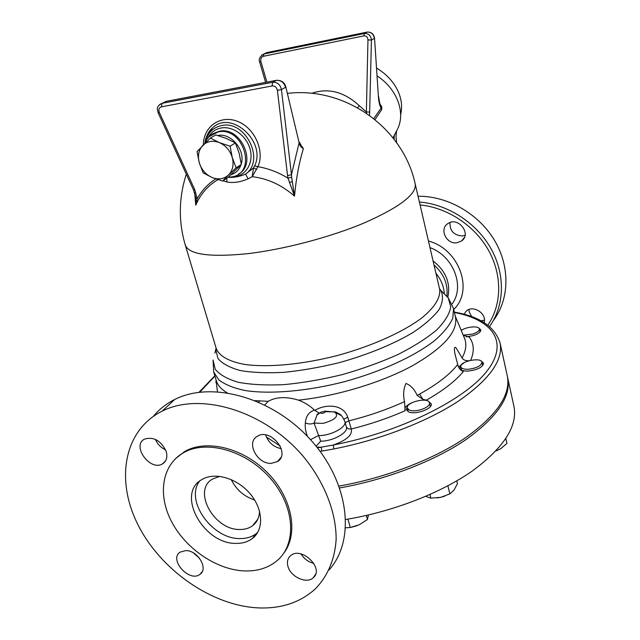 <?xml version="1.0" encoding="UTF-8"?>
<svg xmlns="http://www.w3.org/2000/svg" width="640" height="640" viewBox="0 0 640 640"><rect width="100%" height="100%" fill="white"/><g stroke="black" fill="none" stroke-linecap="round" stroke-linejoin="round"><path stroke-width="0.96" d="M213.792 372.336L216.24 380.44C217.592 385.208 221.208 389.312 227.104 392.736M255.16 400.608L268.168 401.344C276.176 396.848 286.296 396.448 298.52 400.152C336.96 396.064 381.512 382.56 412.336 365.8C443.608 347.824 458.008 331.64 455.52 317.264L455.456 316.976M265.672 434.936C268.304 442.464 273.504 447.048 281.264 448.68M155.432 439.4C157.512 444.192 160.912 447.704 165.632 449.928M193.4 552.912L199.472 558.208M301 553.944C304.048 558.848 308.328 562 313.832 563.4M255.44 522.992L254.824 522.904M153.336 416.352C159.088 409.384 166.2 403.776 174.664 399.52C211.504 380.584 272.4 397.304 310.68 439.872C349.224 482.232 355.936 540.136 329.08 569.92M257.648 607.864C211.032 605.344 160.592 569.76 138.032 524.896C115.288 480.144 123.768 430.264 162.088 411.184C200.248 391.608 264.328 410.6 303.048 456.152C324.48 481.968 336.392 512.504 336.128 539.624C334.84 559.568 327.456 576.6 315.104 589.096C299.944 602.688 280.792 608.952 257.648 607.864M271.32 463.36C257.224 464.272 245.784 442.456 257.256 436.344C270.368 427.392 291.256 453.392 277.528 461.536L271.32 463.36M166.144 451.304C167.752 457.072 166.544 461.264 162.536 463.864C150.104 471.688 131.144 445.352 144.712 439.032C153.832 436.568 160.976 440.656 166.144 451.304M185.776 550.584C197.64 550.288 208.68 568.648 200.08 574.24C189.624 582.992 168.464 559.568 180.112 552.136L185.776 550.584M287.976 566.464C286.76 561.984 287.592 558.424 290.488 555.8C301.104 545.76 324.696 568.368 313.296 577.68C306.832 584.264 290.656 577.024 287.976 566.464M266.392 437.008L280.24 446.064M175.416 458.736L184.632 451.528C206.472 438.832 243.544 447.912 267.904 473.128C292.416 498.208 298.864 533.952 283.576 553.456M244.632 570.936C216.856 569.952 185.968 548.984 171.744 521.984C157.408 495.024 161.76 465.064 183.392 452.792C206.56 439.24 246.808 450.664 270.864 478.936C295.168 507.04 297.056 544.576 276.584 561.072C267.96 568.024 257.312 571.312 244.632 570.936M236.064 543.384C203.48 544.232 175.808 493.936 201.632 479.712C214.208 471.688 236.576 477.856 249.832 493.432C263.24 508.888 264.144 529.752 252.288 538.56C247.84 541.88 242.432 543.488 236.064 543.384M257.768 532.296L256.08 533.728C251.648 537.04 246.256 538.656 239.92 538.56C212.216 539.208 184.768 500.584 199.48 481.24M259.52 511.056C259.36 517.376 257.056 522.256 252.592 525.712C249.088 528.28 244.864 529.544 239.896 529.488C214.056 530.344 192.088 490.512 212.456 479.064L219.792 476.336M231.224 479.568C236.216 489.672 244.024 496.488 254.648 500.024M420.08 204.944C447.416 207.576 474.744 225.592 488.632 250.512C502.488 275.456 501.8 304.96 487.824 325.192M456.808 242.8C446.312 244.448 439.016 228.888 447.872 223.6C458.064 216.104 472.056 234 461.512 241.016L456.808 242.8M463.992 314.336L466.112 311.24C472.792 304.384 487.328 313.576 484.072 322.64M433.064 260.888C445.856 271 450.776 283.112 447.824 297.224M489.52 326.536C504.536 305.768 505.592 274.928 491.136 248.888C476.656 222.872 447.888 204.248 419.4 202.024M418.056 196.248C447.368 195.856 478.552 213.6 494.464 240.272C510.392 266.952 509.432 299.464 493.24 320.72M450 222.536C449.72 230.92 453.912 235.392 462.56 235.96L465.048 235.36M468.944 309.52L469.176 311.856L471.784 316.808M480.936 320.84L484.432 320.128M345.8 519.472C392.56 511.768 440.672 493.104 472.272 471.032C503.872 447.64 517.768 426.128 513.968 406.504L513.872 406.08M339.736 487.928C386.528 479.632 434.416 461.08 465.888 439.672C497.36 417.04 511.304 396.464 507.72 377.952L507.48 376.888M434.008 264.976C443.856 273.872 448.144 284.224 446.872 296.024M435.936 273.272C440.976 279.44 443.768 286.2 444.312 293.536M222.544 181.04L212.024 177.48C218.4 179.936 223.888 179.104 228.488 175L222.544 181.04L227.848 177.584L241.352 164.464L239.168 153.248L235.384 142.96L226.376 138.464L215.808 134.936L210.336 138.08L219.344 142.608C212.848 140.2 207.336 141.12 202.816 145.36C198.648 149.976 197.472 155.784 199.28 162.784C201.504 169.704 205.752 174.6 212.024 177.48L203.184 172.904L199.28 162.784L197.04 151.6L210.336 138.08M232.28 157.552L236.112 167.848L228.488 175C232.768 170.488 234.032 164.672 232.28 157.552C230.072 150.48 225.76 145.504 219.344 142.608L230.056 146.184L232.28 157.552M235.384 142.96L230.056 146.184M241.352 164.464L236.112 167.848M376.616 68.104C387.296 74.608 394.728 82.992 398.912 93.248C401.744 100.648 402.328 107.776 400.648 114.64M409.216 409.976L407.344 408.072C405.424 402.2 428.544 396.72 429.464 402.84C431.12 407.328 414.992 413.032 409.216 409.976M468.272 369.264C463.896 369.4 461.4 368.576 460.776 366.808C459.104 361.528 481.248 356.768 481.96 362.272C481.272 365.864 476.704 368.192 468.272 369.264M461.264 330.488C465.92 326.68 479.032 325.544 479.352 328.952C479.432 330.792 477.232 332.496 472.752 334.056L463.224 335.176M345.664 527.808L350.24 527.488L359.216 524.792L367.432 519.504L368.464 514.96M357.088 525.688L351.36 527.28M425.656 496.368L430.84 498.152L440.672 497.336L437.088 497.928M444.808 496.128L440.672 497.336L449.864 493.912L454 490.064L457.464 483.696L456.784 480.872M495.976 450.936L500.736 448.688L495.92 450.992M500.736 448.688L506.928 443.368L505.856 438.56M366.344 515.448L367.432 519.504M347.936 519.112L350.24 527.488M429.936 494.504L430.84 498.152M447.888 485.8L449.864 493.912M258.608 402.064L259.928 401.056M478.76 328.04L480.824 329.816C480.92 331.896 478.448 333.808 473.4 335.56L466.352 336.904M216.408 383.216L215.872 382.432L216.128 380.96M428.208 401.256L431.216 403.76C433.088 408.824 414.928 415.248 408.44 411.792L406.344 409.64L407.608 406.368M481.04 360.992L483.584 363.184C482.808 367.232 477.672 369.856 468.184 371.056C463.264 371.2 460.456 370.272 459.76 368.28L461.016 365.384M461.744 330.096L461.216 330.376L461.744 330.096L460.864 329.52M470.64 360.304C474.544 351.36 474.08 343.616 469.256 337.072L463.272 335.288M454.424 312.464C492.072 319.704 509.464 341.64 487.344 370.608C465.528 399.448 400.752 431.944 333.296 445.024C346.664 440.248 352.656 434.912 351.28 429.008C370.424 424.216 388.384 418.112 405.176 410.696L404.528 401.624C403.008 394.968 403.48 388.912 405.96 383.456C410.808 385.352 414.536 389.328 417.144 395.392L422.864 399.288L426.368 400.144L422.448 400.112M412.312 402.528C407.104 404.864 404.632 407.344 404.896 409.968M463.912 336.824L464.832 339.048C466.768 344.664 465.848 350.968 462.072 357.976C463.368 359.96 465.648 360.88 468.888 360.728M464.464 362.448L458.64 367M404.528 401.624C387.36 409.48 368.808 415.888 348.872 420.856L347.76 417.24C343.104 403.296 324.4 404.312 314.824 410.424L319.496 413.208M346.376 427.032L348.248 428.864L351.28 429.008L348.872 420.856L345.2 422.632M426.368 400.144C442.992 390.72 455.328 381.176 463.376 371.52C460.424 370.456 458.536 368.104 457.728 364.472L455.456 355.824C454.32 352.144 453.528 344.416 456.448 348.44L462.072 357.976M457.728 364.472C449.904 374.448 437.192 384.312 419.584 394.072L417.144 395.392M375.016 119.544L381.68 109.64L381.072 108.128L373.816 118.584M381.68 109.64L381.824 107.056L381.072 108.128C379.616 105.488 378.728 101.632 378.408 96.576L374.544 38.224M397.216 129.712L393.024 137.856M397.512 129.104C405.8 112.8 397.168 88.976 377.152 75.928M378.568 96.392L380.08 105.128L380.712 106.552L381.824 107.056L379.52 103.064M195.744 197.616L195.76 205.152L197.24 198.72L194.808 189.792L193.592 190.064L195.784 198.048L197.24 198.72C201.752 190.528 207.912 183.928 215.736 178.92M194.808 189.792L159.32 112.416C158.344 109.536 159.032 107.68 161.384 106.84L272.12 85.952C274.92 85.824 276.68 87.296 277.4 90.36L287.552 175.552L291.472 174.72L281.44 89.6C280.328 84.68 277.512 82.216 272.984 82.216L162.04 103.32L159.696 104.472M291.648 177.184L291.472 174.72L299.104 142.704C299.608 145.424 301.032 147.384 303.392 148.6C299.064 162.904 296.096 178.736 294.504 196.104L291.648 177.184L288 178.184L294.504 196.104C281.584 184.896 267.48 178.432 252.2 176.704L257.936 166.688C264.968 151.04 254.648 127.856 237.52 121.368C220.464 114.488 203.352 126.656 203.368 144.8M217.888 179.648C207.808 185.68 200.44 194.184 195.76 205.152L194.648 192.712M161.384 106.84L162 103.336L166.056 101.376L276.536 80.296C281.464 80.264 284.528 82.376 285.752 86.616L299.104 142.704L285.752 86.616M272.12 85.952L272.616 82.296L276.544 80.296C281.104 80.264 284.104 82.6 285.544 87.304L281.44 89.6L277.4 90.36M300.712 144.792L303.392 148.6M218.032 131.904L218.104 131.464M369.584 115.368L371.432 40.056C370.896 35.616 368.632 33.416 364.656 33.456L263.976 53.992L261.752 55.104M369.792 112.048L366.36 111.992L366.464 113.184M367.176 32.088L364.336 33.52L263.952 54.008C259.76 56.512 258.344 59.256 259.72 62.224L260.872 61.44C260.408 58.8 261.256 57.08 263.408 56.296L263.952 54.008L266.904 52.576L367.2 32.08C371.208 32.016 373.6 34.128 374.376 38.4L371.432 40.056L367.968 39.92L366.36 111.992L359.344 105.744L357.576 107.728M206.592 136.504L212.488 127.936C230.904 109.488 266.688 141.624 254.616 165.88L257.936 166.688C268.304 168.448 278.32 172.28 288 178.184L287.552 175.552M254.616 165.88L253.512 167.952L256.68 169.448M205.376 142.04C207.584 132.928 213.024 127.424 221.704 125.52C245.664 119.92 265.424 160.712 245.576 174.112L253.512 167.952L252.2 176.704L248.08 178.84L245.576 174.112C239.648 176.56 234.112 177.648 228.968 177.376M223.016 180.736L226.904 181.968L226.792 178.272M226.904 181.968C233.432 183.184 240.488 182.144 248.08 178.84M298.52 400.152C304.528 402.4 309.84 405.712 314.456 410.088L314.824 410.424M186.312 174.192C178.736 197.768 178.368 221.304 185.208 244.792C188.52 254.408 208.888 257.416 246.32 253.816C282.856 249.72 330.176 237.32 364.48 222.824C399.616 207.256 416.536 194.336 415.232 184.064C403.448 128.312 345.8 86.424 287.408 93.384M394.136 139.288L394.256 134.896M396.288 142.2L396.728 143.032M316.824 447.096L321.336 447.168L333.296 445.024L333.832 448.952C380.456 439.84 427.608 421.48 458.592 401.008C489.552 379.432 503.384 360.12 500.096 343.064L499.952 342.424M317.376 447.792L321.336 447.168L321.656 451.128L333.832 448.952M310.488 439.672L318.512 435.576C330.656 435.928 347.016 427.128 344.904 421.544L346.4 427.112C348.464 432.632 332.84 441.296 320.712 441.192L316.08 446.168M314.456 410.088C308.88 411.984 305.848 416.248 305.352 422.88C304.888 427.032 305.6 431.552 307.472 436.432M305.352 422.88C308.288 424.248 311.192 424.32 314.064 423.088L317.048 415.008L319.312 413.344M341.456 415.68L334.128 411.88L325.384 411.664M320.712 441.192L314.064 423.088L323.16 423.392C335.416 419.784 339.248 416.008 334.664 412.056L334.128 411.88M347.76 417.24L343.984 419.12M339.072 486.072C385.912 477.776 433.872 459.232 465.4 437.848C496.936 415.232 510.912 394.696 507.344 376.224L507.256 375.824M429.984 247.616C453.496 256.008 465.264 286.776 452.024 304.008M453.728 309.464C474.072 290.448 459.184 248.904 428.448 241.024M422.864 399.288L419.584 394.072M199.776 392.16L214.936 376.12M196.664 201.536L195.896 201.176M159.32 112.416L158.152 112.856L193.592 190.064M158.152 112.856C157.688 109.512 155.24 106.928 162 103.336L272.616 82.296L276.648 80.28M292.232 181.664L289.392 182.464M378.408 96.576L374.544 38.2C373.792 33.968 371.336 31.928 367.2 32.08L364.336 33.52L363.896 35.888C366.36 35.76 367.712 37.096 367.968 39.92M263.408 56.296L363.896 35.888M266.92 82.128L260.872 61.44M359.344 105.744C344.152 91.744 328.224 87.616 311.576 93.352M228.04 177.408L232.936 176.728C257.352 171.792 242.976 126.448 218.336 131.848L209.216 136.568M217.792 135.504C231.408 132.528 246.184 151.096 241.04 164.664M240.968 164.872C239.12 169.952 235.768 173.248 230.904 174.768M238.4 174.176C257.608 164.184 241.088 126.264 219.408 131.232L212.904 133.8M231.832 177C244.344 177.256 253.488 164.704 250.472 150.752C247.688 136.776 233.432 125.704 221.24 127.976C215.208 129.152 210.752 132.512 207.872 138.04M439.6 289.072L439.664 289.328C440.736 297.432 434.8 307.32 421.856 317.904C403.024 332.088 371.72 346.184 337.168 355.576C302.488 364.464 268.432 367.624 245.256 364.528C228.928 361.672 219.064 355.952 216.184 348.328L215.824 349.872L218 358.56C222.344 363.664 229.776 367.656 240.28 370.528C252.456 372.624 266.944 373.232 283.752 372.36C301.504 370.584 319.944 367.368 339.048 362.712C367.496 354.832 393.6 344.096 413.224 332.36C424.992 324.472 433.656 316.808 439.224 309.368C442.896 302.264 443.448 295.96 440.856 290.464L439.512 288.68M216.088 348.008L214.936 353.112M442.688 292.288L448.28 297.88L450.752 307.136C449.408 314.192 444.688 321.832 436.568 330.04C426.52 338.408 413.584 346.6 397.76 354.624C380.592 362.296 362.072 368.968 342.184 374.64C322.104 379.52 302.736 382.848 284.088 384.632C266.448 385.448 251.248 384.68 238.504 382.336C227.52 379.16 219.776 374.824 215.264 369.312L213.048 359.984L213.664 371.904L218.84 379.936C224.912 384.568 233.688 388.104 245.16 390.536C270.128 394.376 306.8 391.32 344.072 381.784C381.208 371.672 414.744 356.192 434.776 340.48C443.664 332.664 449.672 325.232 452.8 318.168L453.528 308.576L448.28 297.88L439.664 289.328L415.232 184.064M320.12 451.376L321.656 451.128M322.728 413.272C325.056 412.592 325.792 411.88 324.944 411.128L320.752 412.28C320.304 413.152 320.96 413.48 322.728 413.272M324.944 411.128L334.664 412.056C339.928 414.312 340.832 413.056 344.904 421.544L344.88 421.456M215.944 379.464L217.456 391.688M162.088 411.184L174.664 399.52M277.528 461.536L280.984 457.392M162.536 463.864L165.648 460.736M200.08 574.24L202.272 571.544M313.296 577.68L315.52 574.376M183.392 452.792L184.632 451.528M252.288 538.56L256.08 533.728M252.592 525.712L257.84 519.128M461.512 241.016L464.28 237.688M507.72 377.952L513.968 406.504M430.36 406.544L429.464 402.84M408.248 411.696L407.344 408.072M482.72 365.64L481.96 362.272M461.552 370.152L460.776 366.808M480.016 331.936L479.352 328.952M463.528 335.912L464.816 338.992M301.008 145.144L299.304 142.024M259.72 62.24L265.608 82.376M205.072 142.736C206.688 133.208 210.352 129.856 212.488 127.936M212.448 127.968C208.16 132.08 205.616 137.208 204.824 143.344M212.352 134.08L218.04 131.896C211.696 133.4 207.296 137.216 204.84 143.336M455.24 316.048L464.84 339.048M455.52 317.264L453.528 308.576M216.184 348.328L185.288 245.072M396.536 131.4L395.984 136.712L396.64 142.696M507.344 376.224L500.096 343.064C494.88 326.712 479.632 316.4 454.344 312.144M214.84 375.8L199.008 392.264M264.816 404.96L268.168 401.344M320.752 412.28L317 414.896C316.568 414.664 317.312 414.096 319.24 413.2M333.784 411.808C335.4 411.616 337.936 412.888 341.408 415.64"/></g></svg>
